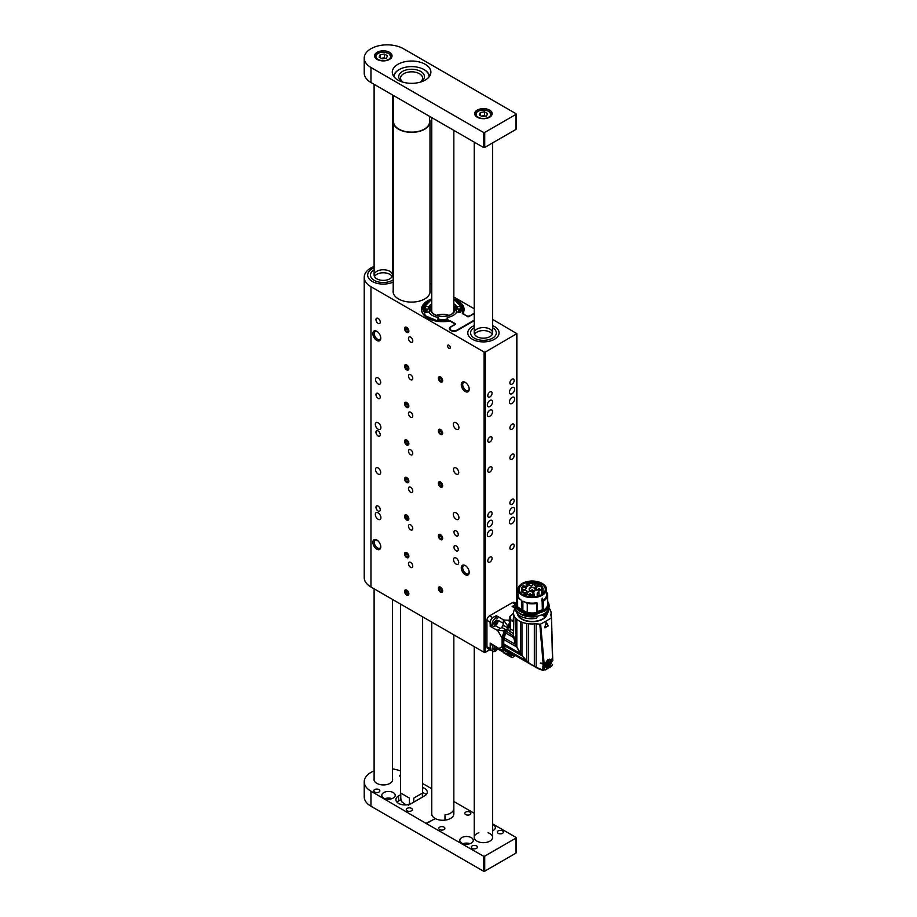 <?xml version="1.0" encoding="UTF-8"?>
<svg xmlns="http://www.w3.org/2000/svg" width="917" height="917" viewBox="0 0 917 917"><rect width="100%" height="100%" fill="white"/><g stroke="black" fill="none" stroke-linecap="round" stroke-linejoin="round"><path stroke-width="1.38" d="M448.952 315.391A11.038 6.373 0 0 0 436.641 315.391M465.607 565.766A4.596 2.659 -120 0 0 463.647 565.709A4.596 2.659 -120 0 0 462.936 569.4A4.596 2.659 -120 0 0 465.939 573.446A4.596 2.659 -120 0 0 468.243 573.675A4.596 2.659 -120 0 0 469.172 571.956M465.607 382.584A4.596 2.659 -120 0 0 463.647 382.538A4.596 2.659 -120 0 0 462.936 386.217A4.596 2.659 -120 0 0 465.939 390.275A4.596 2.659 -120 0 0 468.243 390.493A4.596 2.659 -120 0 0 469.172 388.774M465.228 391.513A5.605 3.244 -120 0 0 469.195 389.221A5.605 3.244 -120 0 0 465.228 382.355A5.605 3.244 -120 0 0 461.262 384.636A5.605 3.244 -120 0 0 465.228 391.513M465.228 574.684A5.605 3.244 -120 0 0 469.195 572.403A5.605 3.244 -120 0 0 465.228 565.525A5.605 3.244 -120 0 0 461.262 567.818A5.605 3.244 -120 0 0 465.228 574.684M376.807 549.168A5.605 3.244 -120 0 0 380.773 546.876A5.605 3.244 -120 0 0 376.807 539.998A5.605 3.244 -120 0 0 372.841 542.291A5.605 3.244 -120 0 0 376.807 549.168M376.807 340.459A5.605 3.244 -120 0 0 380.773 338.167A5.605 3.244 -120 0 0 376.807 331.301A5.605 3.244 -120 0 0 372.841 333.593A5.605 3.244 -120 0 0 376.807 340.459M456.127 550.819A3.038 1.754 -120 0 0 457.64 550.968A3.038 1.754 -120 0 0 457.64 547.46A3.038 1.754 -120 0 0 454.603 545.707A3.038 1.754 -120 0 0 454.144 548.137A3.038 1.754 -120 0 0 456.127 550.819M456.127 535.803A3.038 1.754 -120 0 0 457.64 535.952A3.038 1.754 -120 0 0 457.64 532.445A3.038 1.754 -120 0 0 454.603 530.691A3.038 1.754 -120 0 0 454.144 533.121A3.038 1.754 -120 0 0 456.127 535.803M448.975 348.3A1.88 1.089 -120 0 0 449.915 348.403A1.88 1.089 -120 0 0 449.915 346.225A1.88 1.089 -120 0 0 448.035 345.136A1.88 1.089 -120 0 0 447.737 346.649A1.88 1.089 -120 0 0 448.975 348.3M410.61 492.257A3.038 1.754 -120 0 0 412.134 492.406A3.038 1.754 -120 0 0 412.134 488.899A3.038 1.754 -120 0 0 409.097 487.156A3.038 1.754 -120 0 0 408.638 489.586A3.038 1.754 -120 0 0 410.61 492.257M410.61 529.797A3.038 1.754 -120 0 0 412.134 529.946A3.038 1.754 -120 0 0 412.134 526.438A3.038 1.754 -120 0 0 409.097 524.684A3.038 1.754 -120 0 0 408.638 527.115A3.038 1.754 -120 0 0 410.61 529.797M378.102 511.021A3.038 1.754 -120 0 0 379.627 511.182A3.038 1.754 -120 0 0 379.627 507.674A3.038 1.754 -120 0 0 376.589 505.92A3.038 1.754 -120 0 0 376.13 508.35A3.038 1.754 -120 0 0 378.102 511.021M410.61 567.325A3.038 1.754 -120 0 0 412.134 567.485A3.038 1.754 -120 0 0 412.134 563.978A3.038 1.754 -120 0 0 409.097 562.224A3.038 1.754 -120 0 0 408.638 564.654A3.038 1.754 -120 0 0 410.61 567.325M410.61 454.717A3.038 1.754 -120 0 0 412.134 454.866A3.038 1.754 -120 0 0 412.134 451.37A3.038 1.754 -120 0 0 409.097 449.617A3.038 1.754 -120 0 0 408.638 452.047A3.038 1.754 -120 0 0 410.61 454.717M378.102 435.953A3.038 1.754 -120 0 0 379.627 436.102A3.038 1.754 -120 0 0 379.627 432.595A3.038 1.754 -120 0 0 376.589 430.852A3.038 1.754 -120 0 0 376.13 433.282A3.038 1.754 -120 0 0 378.102 435.953M378.102 398.414A3.038 1.754 -120 0 0 379.627 398.563A3.038 1.754 -120 0 0 379.627 395.067A3.038 1.754 -120 0 0 376.589 393.313A3.038 1.754 -120 0 0 376.13 395.743A3.038 1.754 -120 0 0 378.102 398.414M410.61 417.189A3.038 1.754 -120 0 0 412.134 417.338A3.038 1.754 -120 0 0 412.134 413.831A3.038 1.754 -120 0 0 409.097 412.077A3.038 1.754 -120 0 0 408.638 414.507A3.038 1.754 -120 0 0 410.61 417.189M410.61 379.649A3.038 1.754 -120 0 0 412.134 379.798A3.038 1.754 -120 0 0 412.134 376.291A3.038 1.754 -120 0 0 409.097 374.537A3.038 1.754 -120 0 0 408.638 376.979A3.038 1.754 -120 0 0 410.61 379.649M410.61 342.11A3.038 1.754 -120 0 0 412.134 342.259A3.038 1.754 -120 0 0 412.134 338.763A3.038 1.754 -120 0 0 409.097 337.009A3.038 1.754 -120 0 0 408.638 339.439A3.038 1.754 -120 0 0 410.61 342.11M378.102 323.346A3.038 1.754 -120 0 0 379.627 323.495A3.038 1.754 -120 0 0 379.627 319.987A3.038 1.754 -120 0 0 376.589 318.233A3.038 1.754 -120 0 0 376.13 320.675A3.038 1.754 -120 0 0 378.102 323.346M406.712 482.502A3.038 1.754 -120 0 0 408.225 482.651A3.038 1.754 -120 0 0 408.225 479.144A3.038 1.754 -120 0 0 405.199 477.39A3.038 1.754 -120 0 0 404.729 479.82A3.038 1.754 -120 0 0 406.712 482.502M406.712 520.031A3.038 1.754 -120 0 0 408.225 520.18A3.038 1.754 -120 0 0 408.225 516.684A3.038 1.754 -120 0 0 405.199 514.93A3.038 1.754 -120 0 0 404.729 517.36A3.038 1.754 -120 0 0 406.712 520.031M406.712 557.57A3.038 1.754 -120 0 0 408.225 557.719A3.038 1.754 -120 0 0 408.225 554.212A3.038 1.754 -120 0 0 405.199 552.47A3.038 1.754 -120 0 0 404.729 554.9A3.038 1.754 -120 0 0 406.712 557.57M406.712 595.11A3.038 1.754 -120 0 0 408.225 595.259A3.038 1.754 -120 0 0 408.225 591.752A3.038 1.754 -120 0 0 405.199 589.998A3.038 1.754 -120 0 0 404.729 592.428A3.038 1.754 -120 0 0 406.712 595.11M406.712 444.963A3.038 1.754 -120 0 0 408.225 445.112A3.038 1.754 -120 0 0 408.225 441.604A3.038 1.754 -120 0 0 405.199 439.862A3.038 1.754 -120 0 0 404.729 442.292A3.038 1.754 -120 0 0 406.712 444.963M406.712 407.423A3.038 1.754 -120 0 0 408.225 407.572A3.038 1.754 -120 0 0 408.225 404.076A3.038 1.754 -120 0 0 405.199 402.322A3.038 1.754 -120 0 0 404.729 404.752A3.038 1.754 -120 0 0 406.712 407.423M406.712 369.883A3.038 1.754 -120 0 0 408.225 370.044A3.038 1.754 -120 0 0 408.225 366.536A3.038 1.754 -120 0 0 405.199 364.783A3.038 1.754 -120 0 0 404.729 367.213A3.038 1.754 -120 0 0 406.712 369.883M406.712 332.355A3.038 1.754 -120 0 0 408.225 332.504A3.038 1.754 -120 0 0 408.225 328.997A3.038 1.754 -120 0 0 405.199 327.243A3.038 1.754 -120 0 0 404.729 329.673A3.038 1.754 -120 0 0 406.712 332.355M440.527 487.007A3.038 1.754 -120 0 0 442.04 487.156A3.038 1.754 -120 0 0 442.04 483.649A3.038 1.754 -120 0 0 439.002 481.895A3.038 1.754 -120 0 0 438.544 484.325A3.038 1.754 -120 0 0 440.527 487.007M440.527 539.551A3.038 1.754 -120 0 0 442.04 539.7A3.038 1.754 -120 0 0 442.04 536.204A3.038 1.754 -120 0 0 439.002 534.451A3.038 1.754 -120 0 0 438.544 536.881A3.038 1.754 -120 0 0 440.527 539.551M440.527 592.107A3.038 1.754 -120 0 0 442.04 592.256A3.038 1.754 -120 0 0 442.04 588.748A3.038 1.754 -120 0 0 439.002 586.995A3.038 1.754 -120 0 0 438.544 589.425A3.038 1.754 -120 0 0 440.527 592.107M440.527 434.452A3.038 1.754 -120 0 0 442.04 434.601A3.038 1.754 -120 0 0 442.04 431.093A3.038 1.754 -120 0 0 439.002 429.351A3.038 1.754 -120 0 0 438.544 431.781A3.038 1.754 -120 0 0 440.527 434.452M378.102 519.286A3.955 2.281 -120 0 0 380.085 519.481A3.955 2.281 -120 0 0 380.085 514.918A3.955 2.281 -120 0 0 376.13 512.637A3.955 2.281 -120 0 0 375.523 515.801A3.955 2.281 -120 0 0 378.102 519.286M456.127 519.286A3.955 2.281 -120 0 0 458.099 519.481A3.955 2.281 -120 0 0 458.099 514.918A3.955 2.281 -120 0 0 454.144 512.626A3.955 2.281 -120 0 0 453.537 515.801A3.955 2.281 -120 0 0 456.127 519.286M378.102 429.202A3.955 2.281 -120 0 0 380.085 429.397A3.955 2.281 -120 0 0 380.085 424.823A3.955 2.281 -120 0 0 376.13 422.542A3.955 2.281 -120 0 0 375.523 425.717A3.955 2.281 -120 0 0 378.102 429.202M456.127 429.19A3.955 2.281 -120 0 0 458.099 429.397A3.955 2.281 -120 0 0 458.099 424.823A3.955 2.281 -120 0 0 454.144 422.542A3.955 2.281 -120 0 0 453.537 425.717A3.955 2.281 -120 0 0 456.127 429.19M456.127 558.098A3.679 2.121 60 0 1 458.523 561.342A3.679 2.121 60 0 1 457.961 564.287A3.679 2.121 60 0 1 454.282 562.155A3.679 2.121 60 0 1 454.282 557.914A3.679 2.121 60 0 1 456.127 558.098M378.102 468.014A3.679 2.121 60 0 1 380.509 471.246A3.679 2.121 60 0 1 379.947 474.192A3.679 2.121 60 0 1 376.268 472.072A3.679 2.121 60 0 1 376.268 467.83A3.679 2.121 60 0 1 378.102 468.014M456.127 468.014A3.679 2.121 60 0 1 458.523 471.246A3.679 2.121 60 0 1 457.961 474.192A3.679 2.121 60 0 1 454.282 472.072A3.679 2.121 60 0 1 454.282 467.83A3.679 2.121 60 0 1 456.127 468.014M378.102 377.919A3.679 2.121 60 0 1 380.509 381.163A3.679 2.121 60 0 1 379.947 384.108A3.679 2.121 60 0 1 376.268 381.988A3.679 2.121 60 0 1 376.268 377.735A3.679 2.121 60 0 1 378.102 377.919M374.113 266.411A22.982 13.274 0 0 0 364.221 277.324L364.221 577.618A22.982 13.274 0 0 0 370.961 586.995L484.084 652.308L484.084 352.025L485.38 352.025L516.856 333.628L492.624 319.414M364.221 277.324A22.982 13.274 0 0 0 370.961 286.712L484.084 352.025M440.527 381.896A3.038 1.754 -120 0 0 442.04 382.045A3.038 1.754 -120 0 0 442.04 378.549A3.038 1.754 -120 0 0 439.002 376.795A3.038 1.754 -120 0 0 438.544 379.225A3.038 1.754 -120 0 0 440.527 381.896M466.971 316.159L463.67 313.958A1.834 1.066 0 0 1 463.131 313.213A1.834 1.066 0 0 1 463.211 312.903A21.286 12.288 0 0 0 464.082 309.419A21.286 12.288 0 0 0 453.835 298.908M431.758 298.908A21.286 12.288 0 0 0 421.511 309.419A21.286 12.288 0 0 0 448.849 321.202A1.834 1.066 0 0 1 450.671 321.466L453.972 323.369A1.834 1.066 0 0 1 454.5 324.125L454.5 324.721M512.041 454.27A3.038 1.754 120 0 0 510.058 456.941A3.038 1.754 120 0 0 510.517 459.371A3.038 1.754 120 0 0 513.554 457.629A3.038 1.754 120 0 0 513.554 454.121A3.038 1.754 120 0 0 512.041 454.27M489.93 467.028A3.038 1.754 120 0 0 487.947 469.71A3.038 1.754 120 0 0 488.417 472.14A3.038 1.754 120 0 0 491.455 470.387A3.038 1.754 120 0 0 491.455 466.879A3.038 1.754 120 0 0 489.93 467.028M512.041 397.439A3.679 2.121 120 0 0 509.634 400.683A3.679 2.121 120 0 0 510.196 403.629A3.679 2.121 120 0 0 513.875 401.508A3.679 2.121 120 0 0 513.875 397.256A3.679 2.121 120 0 0 512.041 397.439M489.93 410.197A3.679 2.121 120 0 0 487.535 413.441A3.679 2.121 120 0 0 488.096 416.387A3.679 2.121 120 0 0 491.776 414.266A3.679 2.121 120 0 0 491.776 410.025A3.679 2.121 120 0 0 489.93 410.197M512.041 387.685A3.679 2.121 120 0 0 509.634 390.917A3.679 2.121 120 0 0 510.196 393.863A3.679 2.121 120 0 0 513.875 391.742A3.679 2.121 120 0 0 513.875 387.501A3.679 2.121 120 0 0 512.041 387.685M489.93 400.442A3.679 2.121 120 0 0 487.535 403.686A3.679 2.121 120 0 0 488.096 406.632A3.679 2.121 120 0 0 491.776 404.512A3.679 2.121 120 0 0 491.776 400.259A3.679 2.121 120 0 0 489.93 400.442M512.041 379.202A3.038 1.754 120 0 0 510.058 381.873A3.038 1.754 120 0 0 510.517 384.303A3.038 1.754 120 0 0 513.554 382.549A3.038 1.754 120 0 0 513.554 379.042A3.038 1.754 120 0 0 512.041 379.202M489.93 391.96A3.038 1.754 120 0 0 487.947 394.631A3.038 1.754 120 0 0 488.417 397.061A3.038 1.754 120 0 0 491.455 395.307A3.038 1.754 120 0 0 491.455 391.811A3.038 1.754 120 0 0 489.93 391.96M489.93 437.008A3.038 1.754 120 0 0 487.947 439.679A3.038 1.754 120 0 0 488.417 442.109A3.038 1.754 120 0 0 491.455 440.355A3.038 1.754 120 0 0 491.455 436.847A3.038 1.754 120 0 0 489.93 437.008M512.041 424.239A3.038 1.754 120 0 0 510.058 426.909A3.038 1.754 120 0 0 510.517 429.351A3.038 1.754 120 0 0 513.554 427.597A3.038 1.754 120 0 0 513.554 424.09A3.038 1.754 120 0 0 512.041 424.239M512.041 517.555A3.679 2.121 120 0 0 509.634 520.799A3.679 2.121 120 0 0 510.196 523.745A3.679 2.121 120 0 0 513.875 521.624A3.679 2.121 120 0 0 513.875 517.371A3.679 2.121 120 0 0 512.041 517.555M489.93 530.324A3.679 2.121 120 0 0 487.535 533.556A3.679 2.121 120 0 0 488.096 536.502A3.679 2.121 120 0 0 491.776 534.382A3.679 2.121 120 0 0 491.776 530.141A3.679 2.121 120 0 0 489.93 530.324M512.041 507.8A3.679 2.121 120 0 0 509.634 511.033A3.679 2.121 120 0 0 510.196 513.99A3.679 2.121 120 0 0 513.875 511.858A3.679 2.121 120 0 0 513.875 507.617A3.679 2.121 120 0 0 512.041 507.8M489.93 520.558A3.679 2.121 120 0 0 487.535 523.802A3.679 2.121 120 0 0 488.096 526.748A3.679 2.121 120 0 0 491.776 524.627A3.679 2.121 120 0 0 491.776 520.375A3.679 2.121 120 0 0 489.93 520.558M512.041 544.354A3.038 1.754 120 0 0 510.058 547.036A3.038 1.754 120 0 0 510.517 549.466A3.038 1.754 120 0 0 513.554 547.713A3.038 1.754 120 0 0 513.554 544.205A3.038 1.754 120 0 0 512.041 544.354M512.041 499.318A3.038 1.754 120 0 0 510.058 501.989A3.038 1.754 120 0 0 510.517 504.419A3.038 1.754 120 0 0 513.554 502.665A3.038 1.754 120 0 0 513.554 499.169A3.038 1.754 120 0 0 512.041 499.318M489.93 512.076A3.038 1.754 120 0 0 487.947 514.746A3.038 1.754 120 0 0 488.417 517.177A3.038 1.754 120 0 0 491.455 515.434A3.038 1.754 120 0 0 491.455 511.927A3.038 1.754 120 0 0 489.93 512.076M489.93 557.123A3.038 1.754 120 0 0 487.947 559.794A3.038 1.754 120 0 0 488.417 562.224A3.038 1.754 120 0 0 491.455 560.47A3.038 1.754 120 0 0 491.455 556.974A3.038 1.754 120 0 0 489.93 557.123M485.38 352.025L485.38 652.308L489.896 649.706M453.972 325.031L450.717 326.75L449.387 328.825A4.459 2.579 0 0 0 449.387 328.882M472.817 314.141L469.573 316.021M466.971 315.861A1.834 1.066 0 0 0 469.573 315.861M453.972 324.87A1.834 1.066 0 0 0 454.5 324.125M472.817 313.992A4.596 2.659 180 0 1 474.238 313.431M474.238 320.675L457.216 330.51A4.596 2.659 180 0 1 450.717 330.51A4.596 2.659 180 0 1 449.364 328.63A4.596 2.659 180 0 1 450.717 326.75M485.38 652.308L484.084 652.308M472.381 339.256A15.635 9.021 0 0 0 489.414 341.216A15.635 9.021 0 0 0 499.066 332.882A15.635 9.021 0 0 0 492.624 325.581A15.635 9.021 180 0 1 494.481 326.498A15.635 9.021 180 0 1 499.066 332.882A15.635 9.021 180 0 1 483.431 341.903A15.635 9.021 180 0 1 467.796 332.882A15.635 9.021 0 0 0 472.381 339.256M474.238 325.581A15.635 9.021 0 0 0 467.796 332.882A15.635 9.021 180 0 1 474.238 325.581M372.256 281.45A15.635 9.021 0 0 0 393.198 282.058A15.635 9.021 180 0 1 376.612 283.227A15.635 9.021 180 0 1 367.683 275.077A15.635 9.021 0 0 0 372.256 281.45M393.198 268.085A15.635 9.021 0 0 0 392.499 267.775A15.635 9.021 180 0 1 393.198 268.085M374.113 267.775A15.635 9.021 0 0 0 367.683 275.077A15.635 9.021 180 0 1 374.113 267.775M393.198 290.093A18.523 10.695 0 0 0 393.061 291.4A18.523 10.695 0 0 0 398.494 298.965A18.523 10.695 0 0 0 418.679 301.28A18.523 10.695 0 0 0 430.119 291.4A18.523 10.695 0 0 0 429.981 290.093M474.238 308.8L453.835 297.016M431.758 284.281L429.981 283.25M393.198 264.509A22.982 13.274 0 0 0 392.499 264.405M377.185 331.541A4.596 2.659 -120 0 0 375.225 331.484A4.596 2.659 -120 0 0 374.514 335.175A4.596 2.659 -120 0 0 377.517 339.221A4.596 2.659 -120 0 0 379.821 339.45A4.596 2.659 -120 0 0 380.75 337.731M377.185 540.239A4.596 2.659 -120 0 0 375.225 540.193A4.596 2.659 -120 0 0 374.514 543.873A4.596 2.659 -120 0 0 377.517 547.919A4.596 2.659 -120 0 0 379.821 548.148A4.596 2.659 -120 0 0 380.75 546.429M492.624 327.678A12.872 7.428 180 0 1 496.303 332.882A12.872 7.428 180 0 1 483.431 340.31A12.872 7.428 180 0 1 470.559 332.882A12.872 7.428 180 0 1 474.238 327.678A12.872 7.428 180 0 0 470.559 332.882A12.872 7.428 180 0 0 483.431 340.31A12.872 7.428 180 0 0 496.303 332.882A12.872 7.428 180 0 0 492.624 327.678M489.93 332.126A9.193 5.307 180 0 1 492.246 334.384A9.193 5.307 0 0 0 489.93 332.126A9.193 5.307 0 0 0 474.616 334.384A9.193 5.307 180 0 1 489.93 332.126M489.93 329.123A9.193 5.307 180 0 1 492.624 332.882A9.193 5.307 180 0 1 483.431 338.19A9.193 5.307 180 0 1 474.238 332.882A9.193 5.307 180 0 1 479.912 327.977A9.193 5.307 180 0 1 489.93 329.123M392.499 269.873A12.872 7.428 180 0 1 393.198 270.32A12.872 7.428 180 0 0 392.499 269.873M393.198 279.823A12.872 7.428 180 0 1 378.927 282.058A12.872 7.428 180 0 1 370.434 275.077A12.872 7.428 180 0 1 374.113 269.873A12.872 7.428 180 0 0 370.434 275.077A12.872 7.428 180 0 0 378.927 282.058A12.872 7.428 180 0 0 393.198 279.823M389.805 274.321A9.193 5.307 180 0 1 392.132 276.579A9.193 5.307 0 0 0 389.805 274.321A9.193 5.307 0 0 0 374.491 276.579A9.193 5.307 180 0 1 389.805 274.321M389.805 271.317A9.193 5.307 180 0 1 392.499 275.077A9.193 5.307 180 0 1 383.306 280.384A9.193 5.307 180 0 1 374.113 275.077A9.193 5.307 180 0 1 379.787 270.171A9.193 5.307 180 0 1 389.805 271.317M449.571 320.675L437.627 320.95L425.305 315.746L422.565 307.069L428.205 300.994L431.758 299.343M453.835 299.343L462.787 306.45L462.638 313.66M462.294 313.327L468.014 316.823M453.835 303.802A14.706 8.494 180 0 1 456.826 306.863L460.724 306.416L461.457 309.568L460.724 312.422L456.826 311.975A14.706 8.494 180 0 1 447.232 317.511L447.989 319.769L437.604 319.769L438.36 317.511A14.706 8.494 180 0 1 428.766 311.975L424.869 312.422L424.135 309.556L424.869 306.416L428.766 306.863A14.706 8.494 180 0 1 431.758 303.802M450.144 320.755L455.474 323.827L453.972 325.145M455.474 324.286L450.958 326.888C449.158 330.154 451.084 331.266 456.746 330.235L474.238 320.125M474.238 313.66L468.541 316.732L462.432 313.66M460.689 312.456L460.724 306.416M460.357 312.525L460.391 306.312M460.162 312.491L459.99 308.937L457.285 309.121L456.826 306.863M457.285 309.121L456.918 308.88A14.775 8.528 0 0 0 453.835 305.705M431.758 305.705A14.775 8.528 0 0 0 428.675 308.88L428.766 306.863M425.236 312.525L425.201 306.312M428.308 309.121L425.603 308.937L425.442 312.491M424.903 312.456L424.869 306.416M438.464 319.448L438.36 317.511M447.198 320.033L447.232 317.511M469.573 316.136L468.289 316.823M455.474 323.827L455.222 324.423M522.896 594.617A13.056 7.542 180 0 1 519.205 589.367A13.056 7.542 180 0 1 527.264 582.398A13.056 7.542 180 0 1 541.488 584.037A13.056 7.542 180 0 1 545.317 589.367A13.056 7.542 180 0 1 541.615 594.617M522.77 594.548L522.77 594.548A13.423 7.749 180 0 1 522.77 583.579A13.423 7.749 180 0 1 541.752 583.579A13.423 7.749 180 0 1 541.752 594.548A13.423 7.749 180 0 1 522.77 594.548M534.359 596.715L533.866 592.921A4.321 2.499 180 0 1 533.786 592.439A4.321 2.499 180 0 1 538.932 589.998L541.488 590.284L541.488 594.686M525.395 589.161A2.109 1.226 180 0 1 521.968 588.794A2.109 1.226 180 0 1 523.905 587.075A2.109 1.226 180 0 1 525.831 588.794A2.109 1.226 180 0 1 525.395 589.161M537.729 585.619A2.109 1.226 180 0 1 534.302 585.252A2.109 1.226 180 0 1 536.227 583.533A2.109 1.226 180 0 1 538.164 585.252A2.109 1.226 180 0 1 537.729 585.619M532.433 585.103A2.109 1.226 180 0 1 529.006 584.737A2.109 1.226 180 0 1 530.932 583.017A2.109 1.226 180 0 1 532.869 584.737A2.109 1.226 180 0 1 532.433 585.103M526.289 592.222A2.109 1.226 180 0 1 522.862 591.855A2.109 1.226 180 0 1 524.788 590.135A2.109 1.226 180 0 1 526.725 591.855A2.109 1.226 180 0 1 526.289 592.222M532.376 594.296A3.129 1.8 180 0 1 527.309 593.758A3.129 1.8 180 0 1 530.164 591.213A3.129 1.8 180 0 1 533.018 593.758A3.129 1.8 180 0 1 532.376 594.296M530.049 590.342A3.129 1.8 180 0 1 529.407 589.803A3.129 1.8 180 0 1 532.261 587.258A3.129 1.8 180 0 1 535.115 589.803A3.129 1.8 180 0 1 530.049 590.342M541.328 589.127A3.129 1.8 180 0 1 536.262 588.588A3.129 1.8 180 0 1 539.116 586.043A3.129 1.8 180 0 1 541.97 588.588A3.129 1.8 180 0 1 541.328 589.127M541.488 590.284A9.468 5.468 0 0 0 541.718 589.344L543.002 589.39A10.752 6.213 0 0 0 543.013 589.058A10.752 6.213 0 0 0 537.626 583.682A10.752 6.213 0 0 0 526.851 583.693L527.195 583.888A10.293 5.949 0 0 0 526.22 584.244A2.109 1.226 180 0 1 527.951 585.963A2.109 1.226 180 0 1 526.014 586.685A2.109 1.226 180 0 1 524.088 585.963A2.109 1.226 180 0 1 523.916 585.585A10.293 5.949 0 0 0 523.286 586.135L522.954 585.94A10.752 6.213 0 0 0 521.498 589.058A10.752 6.213 0 0 0 524.146 593.15L524.868 592.726A9.743 5.628 0 0 0 526.794 593.723L526.06 594.136A10.752 6.213 0 0 0 532.823 595.271L532.754 594.525A9.468 5.468 0 0 0 534.359 594.399M541.718 594.56L541.718 589.344M517.669 606.962L517.601 597.735A15.451 8.918 180 0 1 516.81 594.915L516.81 604.074A15.451 8.918 0 0 0 517.601 606.894L521.475 609.484A14.294 8.253 0 0 0 522.885 610.298L522.885 601.139A14.294 8.253 0 0 0 536.961 602.71L536.961 603.042M546.543 592.451L547.369 593.058A15.451 8.918 180 0 1 547.701 594.915A15.451 8.918 180 0 1 543.38 601.105L542.13 600.887A14.294 8.253 0 0 0 546.543 594.915L546.543 589.367A14.294 8.253 180 0 1 537.729 596.99A14.294 8.253 180 0 1 522.151 595.202A14.294 8.253 180 0 1 517.967 589.367A14.294 8.253 180 0 1 522.289 583.453M542.234 583.453A14.294 8.253 180 0 1 542.36 583.533A14.294 8.253 180 0 1 546.543 589.367L542.279 583.361L532.181 580.954L522.507 583.201L517.967 589.367L517.967 594.915A14.294 8.253 0 0 0 521.475 600.326L521.475 609.484M542.532 598.171L542.956 600.142A14.294 8.253 180 0 1 541.718 600.853L542.176 598.32L542.956 600.142M525.739 588.909A1.926 1.112 0 0 0 525.831 588.554A1.926 1.112 0 0 0 524.054 587.453A1.926 1.112 0 0 0 521.991 588.382A1.926 1.112 0 0 0 521.968 588.554A1.926 1.112 0 0 0 522.071 588.909M538.061 585.355A1.926 1.112 0 0 0 538.164 585.012A1.926 1.112 0 0 0 537.133 584.026A1.926 1.112 0 0 0 534.302 585.012A1.926 1.112 0 0 0 534.393 585.355M532.766 584.851A1.926 1.112 0 0 0 532.869 584.496A1.926 1.112 0 0 0 530.634 583.395A1.926 1.112 0 0 0 529.006 584.496A1.926 1.112 0 0 0 529.098 584.851M526.622 591.958A1.926 1.112 0 0 0 526.725 591.614A1.926 1.112 0 0 0 524.788 590.502A1.926 1.112 0 0 0 522.862 591.614A1.926 1.112 0 0 0 522.954 591.958M532.926 593.872A2.946 1.696 0 0 0 533.098 593.288A2.946 1.696 0 0 0 531.287 591.717A2.946 1.696 0 0 0 528.077 592.084A2.946 1.696 0 0 0 527.218 593.288A2.946 1.696 0 0 0 527.401 593.872M535.024 589.906A2.946 1.696 0 0 0 535.196 589.322A2.946 1.696 0 0 0 533.385 587.751A2.946 1.696 0 0 0 530.175 588.118A2.946 1.696 0 0 0 529.315 589.322A2.946 1.696 0 0 0 529.499 589.906M541.878 588.703A2.946 1.696 0 0 0 542.062 588.118A2.946 1.696 0 0 0 539.116 586.41A2.946 1.696 0 0 0 536.17 588.118A2.946 1.696 0 0 0 536.307 588.611A2.946 1.696 0 0 0 536.353 588.703M524.868 592.726L524.868 595.534M524.146 595.236L524.146 593.15M543.002 589.39L543.002 593.643M527.848 586.066A1.926 1.112 0 0 0 527.951 585.722A1.926 1.112 0 0 0 526.175 584.61L526.22 584.244M532.823 596.807L532.823 595.271M526.06 594.136L526.06 595.935M522.885 601.139L527.264 603.34L527.264 612.499L522.885 610.298M527.264 612.499L527.378 612.545A15.451 8.918 0 0 0 536.8 612.602L537.27 613.072C527.756 615.937 512.683 608.498 516.088 602.618L516.81 602.698M517.669 597.804L521.475 600.326M516.81 594.915A15.451 8.918 180 0 1 516.97 593.666L517.967 593.54M537.167 612.671A14.603 8.425 0 0 0 542.36 610.814L542.13 600.887M537.396 613.083L536.961 602.71M537.064 603.237L536.8 603.443A15.451 8.918 180 0 1 527.378 603.386L527.264 603.34M541.718 600.853L542.887 600.05A14.191 8.196 180 0 1 541.66 600.761L542.394 598.148L543.116 599.752M526.175 584.61L526.175 586.513M537.041 603.306L536.972 612.545M542.6 610.756L542.13 609.736A14.294 8.253 0 0 1 537.064 611.536M542.875 601.128L543.38 610.264A15.451 8.918 0 0 0 547.701 604.074L547.701 594.915M542.979 615.594L544.113 616.144L542.451 615.456L542.451 614.608M542.979 611.1L544.102 611.501L542.979 611.1M542.623 611.226L542.807 611.203A14.89 8.597 0 0 0 542.933 611.123L542.807 611.765M547.506 611.089A16.552 9.56 180 0 1 544.102 614.058L544.24 616.064C547.277 614.046 548.802 611.696 548.802 608.991M549.18 608.292A18.844 10.878 180 0 1 550.292 609.92A2.946 1.696 0 0 0 550.28 610.069A2.946 1.696 0 0 0 550.75 610.997A18.844 10.878 180 0 1 551.106 613.083A18.844 10.878 180 0 1 550.991 614.287A2.946 1.696 0 0 0 550.83 614.837A2.946 1.696 0 0 0 550.979 615.353A18.386 10.614 0 0 0 551.472 617.439L551.266 617.92A128.999 74.472 180 0 1 540.629 624.064L539.804 624.179A18.386 10.614 0 0 0 536.181 623.892A2.946 1.696 0 0 0 534.336 623.904A18.844 10.878 180 0 1 528.628 623.766A2.946 1.696 0 0 0 526.771 623.503A18.844 10.878 180 0 1 521.968 622.207A2.946 1.696 0 0 0 520.42 621.554A18.844 10.878 180 0 1 516.821 619.33L516.787 619.296A2.946 1.696 0 0 0 515.79 618.379A18.844 10.878 180 0 1 513.887 615.513A2.946 1.696 0 0 0 513.921 615.25A2.946 1.696 0 0 0 513.554 614.436A18.844 10.878 180 0 1 513.405 613.083A18.844 10.878 180 0 1 513.646 611.364A2.946 1.696 0 0 0 514.07 610.493A2.946 1.696 0 0 0 514.047 610.286A18.844 10.878 180 0 1 515.343 608.292M551.472 617.439L552.447 658.67L551.472 617.439M520.65 616.293L521.464 616.705C525.899 618.677 530.897 619.193 536.479 618.264L536.514 618.218C530.874 619.147 525.808 618.62 521.337 616.637L520.558 616.247A16.552 9.56 180 0 1 515.709 609.484C515.778 612.155 517.406 614.436 520.592 616.327L520.696 616.384C525.235 618.631 530.496 619.273 536.502 618.299L537.465 616.373M544.24 616.064L543.919 613.886M516.821 619.33L516.821 646.875L520.42 653.362L520.42 621.554M528.742 662.762L521.876 655.506L516.798 646.898L516.787 619.296M526.771 623.503L526.759 660.859L521.968 655.54L521.968 622.207M527.275 661.134L528.628 662.51L528.628 623.766M529.063 663.094L534.336 666.327L534.336 623.904M536.181 666.865L537.224 668.103L534.336 666.327L536.181 666.865L536.181 623.892M537.626 667.863L542.772 670.018L543.151 664.034A18.386 10.614 0 0 0 540.4 663.461L540.4 663.002A18.386 10.614 180 0 1 543.116 663.576L539.804 624.179M543.116 663.576L544.125 663.484L540.629 624.064M546.36 622.207L548.114 625.784L544.916 627.847A129.469 74.747 180 0 1 544.916 627.847L546.36 622.207L547.93 626.105M544.125 663.484A132.208 76.329 0 0 0 545.833 662.567C547.449 659.747 549.123 658.784 550.853 659.667A132.208 76.329 0 0 0 552.447 658.67L552.607 658.097M550.521 659.449L551.564 661.604L546.154 667.553L545.065 665.329L545.546 663.197A132.254 76.352 0 0 1 544.159 663.942L543.151 664.034M551.128 659.953L551.174 659.953A132.254 76.352 0 0 0 552.47 659.151L552.63 658.566A18.386 10.614 180 0 1 552.607 658.544M550.991 614.287L550.991 615.548M513.554 614.436L513.554 634.426L513.405 613.083M513.554 634.426L513.887 615.513M513.887 636.581L515.79 644.342L515.79 618.379M515.835 644.353L516.821 646.875M521.349 614.275L537.351 616.132M535.746 667.117L534.485 666.395A2.946 1.696 120 0 0 534.462 666.361M534.978 666.751L536.273 667.553M537.442 668.252L543.162 670.373L543.38 668.344A6.9 3.977 120 0 0 544.411 669.513A6.9 3.977 120 0 0 544.629 669.616M543.38 669.949L542.772 670.018M543.907 663.564L543.368 663.874A18.386 10.614 0 0 0 540.572 663.358M551.174 659.953L551.828 661.421L552.538 660.962L551.839 661.604C549.57 668.092 547.311 669.353 545.065 665.375L543.288 665.857L544.297 665.719L544.159 663.942M543.288 667.828L544.297 669.25L544.297 665.765L545.065 665.318L548.125 666.716L547.621 659.85M545.111 669.754L544.297 669.25M542.772 666.842L543.38 668.344M545.993 622.425L548.011 626.07L546.383 622.391M544.721 627.629L546.234 622.483M552.47 659.151L552.63 658.566L552.47 659.151M552.538 664.493L551.965 665.742L544.927 669.8M513.405 621.909L510.414 619.972L509.52 617.175L509.978 616.499L510.563 619.617L510.414 628.913L512.832 630.311M513.405 620.419A19.119 11.038 0 0 0 513.211 621.302L512.58 621.439M513.474 633.509L509.726 631.343L507.743 628.913A18.844 10.878 120 0 0 506.459 631.286L513.382 635.859A35.752 29.195 60 0 0 513.543 636.776L513.829 638.106A35.752 29.195 60 0 0 515.388 643.344M515.835 644.479A35.752 29.195 60 0 0 516.718 646.531M535.241 666.957L535.001 666.774A18.386 10.614 120 0 0 534.485 666.395L535.07 666.521M513.405 613.255L509.52 617.118L509.336 625.738L510.414 628.913L509.726 631.343M509.336 618.115L509.772 617.015M513.211 621.302L513.405 619.754M532.227 665.169L526.404 660.939L520.054 653.385L515.423 644.353L513.829 638.106M526.667 661.077L505.221 648.709L503.731 643.952L520.054 653.385M532.043 665.134A18.844 10.878 -60 0 1 531.986 665.1L507.56 650.99M513.956 637.785L505.691 633.017A2.946 1.696 120 0 0 506.173 632.168A2.946 1.696 120 0 0 506.459 631.286M544.881 627.813L548.045 626.07L544.962 627.687M509.336 625.05L507.743 628.913L509.474 627.205M510.563 619.617L513.107 621.233L513.428 617.749M509.749 618.551L509.416 621.073M509.336 619.181L509.13 621.233M505.691 633.017L504.167 637.854L515.423 644.353M516.431 646.806L503.857 639.55L504.167 637.854M503.857 639.55L503.731 643.952M521.601 655.575L503.937 645.373M528.261 662.544L505.221 648.709M505.92 649.637L508.545 651.46M534.989 666.682L510.758 652.847M534.473 666.315L533.132 665.742M508.282 627.893L507.984 628.477A18.111 10.454 120 0 0 504.992 634.885M504.167 637.991A18.111 10.454 120 0 0 503.96 639.275M549.111 664.401L547.311 665.719L546.073 664.607L546.647 662.166L548.446 660.836L549.673 661.959L549.111 664.401L546.945 665.627L546.83 664.676M546.715 664.435L547.942 663.988L546.704 663.094L548.733 664.894M548.584 661.638L547.036 662.063L548.607 661.914L547.873 662.991L548.847 664.412L547.873 662.991L546.761 663.014M509.336 624.924L507.537 627.721A2.762 1.593 -60 0 1 506.23 629.968L505.955 630.231C501.622 639.711 501.668 646.645 506.069 651.024L506.436 651.013A2.579 1.49 -60 0 1 506.952 651.139A2.579 1.49 -60 0 1 507.491 652.308L507.491 653.156L507.903 652.675A20.323 11.726 120 0 0 510.929 652.961M505.955 630.231L504.499 630.93A20.541 11.864 120 0 0 502.115 638.026L502.115 646.588L499.352 648.365L500.418 649.477L506.069 651.024M504.499 630.93L497.209 630.311L501.943 627.492A2.762 1.593 120 0 0 503.238 625.245L503.33 619.732L507.502 625.726L507.617 627.343M515.331 655.506L512.683 657.42A1.834 1.066 -60 0 1 511.766 657.512A1.834 1.066 -60 0 1 511.388 656.664L503.33 652.01L503.33 650.474M514.838 655.219A20.323 11.726 -60 0 1 511.801 654.933L507.903 652.675M507.491 653.156L511.388 655.414L511.801 654.933M511.388 655.414L511.388 656.664M490.194 646.978L490.194 643.081L500.418 649.477M502.115 638.026L497.713 630.598M497.209 630.311L490.194 626.265L490.194 623.858M515.618 603.214L514.265 602.435A3.679 2.121 120 0 0 512.431 602.618L489.54 615.823A3.679 2.121 120 0 0 486.938 620.328L486.938 646.76A3.679 2.121 120 0 0 487.706 648.445L490.95 650.313A3.679 2.121 -60 0 1 490.263 649.293M494.756 625.291L500.338 628.512A4.23 2.442 120 0 0 503.33 623.331L498.55 620.58A7.359 4.241 180 0 1 498.183 621.348C496.762 625.348 495.329 626.173 493.908 623.812C495.329 619.812 496.75 618.998 498.183 621.348M508.981 620.27L503.823 620.018M494.229 616.877L496.303 615.674L503.33 619.732M515.308 608.326L512.167 606.515L514.254 605.312M490.939 644.009A1.834 1.066 -60 0 1 490.572 643.917A1.834 1.066 -60 0 1 490.194 643.081M503.33 652.159L497.61 648.858M490.263 621.462A3.679 2.121 -60 0 1 492.188 618.138M496.303 617.428L496.303 615.674M490.194 626.265L491.707 625.383M458.729 312.273A15.967 9.216 0 0 0 458.076 309.006M427.517 309.006A15.967 9.216 0 0 0 426.875 312.273M456.15 312.984A13.549 7.817 0 0 0 455.508 308.983L454.247 306.989A12.196 7.049 0 0 0 453.835 306.416M431.758 306.416A12.196 7.049 0 0 0 431.345 306.989L430.084 308.983A13.549 7.817 0 0 0 429.443 312.984M447.244 320.136L447.404 319.529M445.788 320.056L446.155 319.242A13.549 7.817 0 0 0 447.152 319.07M445.261 320.102L444.436 319.437A13.549 7.817 0 0 0 444.63 319.414A13.549 7.817 0 0 0 445.949 319.276A13.549 7.817 0 0 0 446.155 319.242L446.155 319.242M444.115 320.171L443.736 319.471A13.549 7.817 0 0 0 444.436 319.437M442.246 320.193L442.556 319.483A13.549 7.817 0 0 0 442.624 319.483A13.549 7.817 0 0 0 443.679 319.471A13.549 7.817 0 0 0 443.736 319.471L444.034 320.171M441.73 319.987L440.997 320.503L440.962 319.414A13.549 7.817 0 0 0 441.467 319.448L441.73 319.987L441.467 319.448A13.549 7.817 0 0 0 442.556 319.483L443.14 320.193M440.997 320.503L440.481 319.907L441.73 320.148M439.598 320.033L439.873 319.299A13.549 7.817 0 0 0 440.962 319.414M439.415 320.01L439.702 319.276A13.549 7.817 0 0 0 439.873 319.299M438.441 319.07A13.549 7.817 0 0 0 439.702 319.276L439.828 319.437M443.22 320.193L443.679 319.471M445.02 319.724L446.086 319.403M454.282 310.141A12.322 7.118 0 0 0 453.835 309.556M431.758 309.556A12.322 7.118 0 0 0 431.311 310.141M451.118 314.451A11.497 6.637 0 0 0 453.881 308.112A11.497 6.637 0 0 0 453.835 308.009M431.758 308.009A11.497 6.637 0 0 0 431.712 308.112A11.497 6.637 0 0 0 434.475 314.451M431.758 306.633A12.047 6.958 0 0 0 434.28 314.336A12.047 6.958 0 0 0 451.313 314.336A12.047 6.958 0 0 0 453.835 306.633M431.345 306.989A12.196 7.049 0 0 0 434.165 314.393A12.196 7.049 0 0 0 446.98 316.033A12.196 7.049 0 0 0 454.247 306.989M459.681 312.422A16.884 9.743 0 0 0 458.557 308.926M427.035 308.926A16.884 9.743 0 0 0 425.912 312.422M439.472 320.022L439.702 319.425M442.315 320.193L442.567 319.609M442.602 319.609L443.026 320.193M443.312 320.193L443.69 319.471M440.997 320.652L440.481 320.056M440.653 320.067L441.558 320.125L440.653 319.918L441.02 320.4L441.203 319.494M495.891 621.05A1.696 0.974 -60 0 1 495.879 621.325L495.524 622.322A1.696 0.974 -60 0 1 494.699 623.182M495.524 622.322L494.687 623.193M497.186 621.336L497.404 621.462A2.212 1.272 120 0 0 497.037 620.626M497.404 621.462L496.177 620.74M494.538 622.964L495.146 621.634M495.547 621.164L496.361 620.637M494.848 624.431A2.212 1.272 120 0 0 495.845 624.271A2.212 1.272 120 0 0 497.404 621.566L495.318 623.961L494.481 623.377M497.404 621.566L496.257 620.901M496.04 620.786A2.212 1.272 -60 0 1 497.152 620.671A2.212 1.272 -60 0 1 497.484 622.437A2.212 1.272 -60 0 1 496.04 624.385A2.212 1.272 -60 0 1 494.939 624.5A2.212 1.272 -60 0 1 494.607 622.723A2.212 1.272 -60 0 1 496.04 620.786M492.108 624.064A4.596 2.659 -60 0 1 495.363 618.436A4.596 2.659 -60 0 1 497.656 618.207L495.616 617.026A4.596 2.659 120 0 0 493.312 617.256A4.596 2.659 -60 0 0 490.308 621.302A4.596 2.659 -60 0 0 491.019 624.993L493.059 626.173A4.596 2.659 -60 0 1 492.108 624.064A7.359 4.241 180 0 0 493.908 623.812M495.363 625.944A4.596 2.659 -60 0 1 493.059 626.173M512.924 606.951A4.596 2.659 -60 0 1 515.136 604.658M495.146 646.852L494.538 648.193M494.481 648.606L495.318 649.19L496.819 647.528M495.879 646.542L494.687 648.411M495.524 647.54A1.696 0.974 -60 0 1 494.699 648.411M494.848 649.649A2.212 1.272 120 0 0 497.209 647.757M495.306 646.645A2.212 1.272 120 0 0 494.939 649.717A2.212 1.272 120 0 0 497.415 647.872M494.882 646.405A3.015 1.742 120 0 0 494.538 650.428A3.015 1.742 120 0 0 497.839 648.113M497.954 648.181A4.596 2.659 -60 0 1 496.315 650.451A4.596 2.659 -60 0 1 495.363 651.162A4.596 2.659 -60 0 1 493.059 651.391A4.596 2.659 -60 0 1 493.403 645.557M493.059 651.391L491.019 650.21A4.596 2.659 -60 0 1 491.352 644.364M440.527 587.212A2.957 1.708 -120 0 0 438.429 588.416A2.957 1.708 -120 0 0 440.527 592.05A2.957 1.708 -120 0 0 442.613 590.835A2.957 1.708 -120 0 0 440.527 587.212M439.22 588.015L439.22 589.746L440.527 591.362L441.822 591.247L441.822 589.505L440.527 587.889L439.22 588.015M441.822 590.605L440.527 591.362M441.123 588.645L439.22 589.746M406.712 590.216A2.957 1.708 -120 0 0 404.615 591.419A2.957 1.708 -120 0 0 406.712 595.053A2.957 1.708 -120 0 0 408.81 593.838A2.957 1.708 -120 0 0 406.712 590.216M405.417 591.018L405.417 592.749L406.712 594.365L408.019 594.25L408.019 592.508L406.712 590.892L405.417 591.018M408.019 593.608L406.712 594.365M407.32 591.648L405.417 592.749M440.527 534.657A2.957 1.708 -120 0 0 438.429 535.872A2.957 1.708 -120 0 0 440.527 539.494A2.957 1.708 -120 0 0 442.613 538.279A2.957 1.708 -120 0 0 440.527 534.657M439.22 535.459L439.22 537.19L440.527 538.806L441.822 538.692L441.822 536.961L440.527 535.345L439.22 535.459M441.822 538.061L440.527 538.806M441.123 536.09L439.22 537.19M406.712 552.676A2.957 1.708 -120 0 0 404.615 553.879A2.957 1.708 -120 0 0 406.712 557.513A2.957 1.708 -120 0 0 408.81 556.298A2.957 1.708 -120 0 0 406.712 552.676M405.417 553.478L405.417 555.209L406.712 556.825L408.019 556.711L408.019 554.98L406.712 553.364L405.417 553.478M408.019 556.08L406.712 556.825M407.32 554.109L405.417 555.209M406.712 515.136A2.957 1.708 -120 0 0 404.615 516.351A2.957 1.708 -120 0 0 406.712 519.973A2.957 1.708 -120 0 0 408.81 518.77A2.957 1.708 -120 0 0 406.712 515.136M405.417 515.939L405.417 517.669L406.712 519.286L408.019 519.171L408.019 517.44L406.712 515.824L405.417 515.939M408.019 518.541L406.712 519.286M407.32 516.569L405.417 517.669M406.712 477.608A2.957 1.708 -120 0 0 404.615 478.812A2.957 1.708 -120 0 0 406.712 482.434A2.957 1.708 -120 0 0 408.81 481.23A2.957 1.708 -120 0 0 406.712 477.608M405.417 478.399L405.417 480.141L406.712 481.757L408.019 481.643L408.019 479.9L406.712 478.284L405.417 478.399M408.019 481.001L406.712 481.757M407.32 479.041L405.417 480.141M440.527 429.557A2.957 1.708 -120 0 0 438.429 430.761A2.957 1.708 -120 0 0 440.527 434.394A2.957 1.708 -120 0 0 442.613 433.179A2.957 1.708 -120 0 0 440.527 429.557M439.22 430.36L439.22 432.09L440.527 433.707L441.822 433.592L441.822 431.861L440.527 430.245L439.22 430.36M441.822 432.962L440.527 433.707M441.123 430.99L439.22 432.09M440.527 377.002A2.957 1.708 -120 0 0 438.429 378.217A2.957 1.708 -120 0 0 440.527 381.839A2.957 1.708 -120 0 0 442.613 380.635A2.957 1.708 -120 0 0 440.527 377.002M439.22 377.804L439.22 379.535L440.527 381.151L441.822 381.036L441.822 379.306L440.527 377.689L439.22 377.804M441.822 380.406L440.527 381.151M441.123 378.434L439.22 379.535M440.527 482.113A2.957 1.708 -120 0 0 438.429 483.316A2.957 1.708 -120 0 0 440.527 486.938A2.957 1.708 -120 0 0 442.613 485.735A2.957 1.708 -120 0 0 440.527 482.113M439.22 482.904L439.22 484.646L440.527 486.262L441.822 486.148L441.822 484.405L440.527 482.789L439.22 482.904M441.822 485.506L440.527 486.262M441.123 483.546L439.22 484.646M406.712 440.068A2.957 1.708 -120 0 0 404.615 441.272A2.957 1.708 -120 0 0 406.712 444.905A2.957 1.708 -120 0 0 408.81 443.69A2.957 1.708 -120 0 0 406.712 440.068M405.417 440.871L405.417 442.602L406.712 444.218L408.019 444.103L408.019 442.372L406.712 440.745L405.417 440.871M408.019 443.473L406.712 444.218M407.32 441.501L405.417 442.602M406.712 402.529A2.957 1.708 -120 0 0 404.615 403.744A2.957 1.708 -120 0 0 406.712 407.366A2.957 1.708 -120 0 0 408.81 406.151A2.957 1.708 -120 0 0 406.712 402.529M405.417 403.331L405.417 405.062L406.712 406.678L408.019 406.563L408.019 404.833L406.712 403.216L405.417 403.331M408.019 405.933L406.712 406.678M407.32 403.961L405.417 405.062M406.712 364.989A2.957 1.708 -120 0 0 404.615 366.204A2.957 1.708 -120 0 0 406.712 369.826A2.957 1.708 -120 0 0 408.81 368.623A2.957 1.708 -120 0 0 406.712 364.989M405.417 365.791L405.417 367.522L406.712 369.15L408.019 369.024L408.019 367.293L406.712 365.677L405.417 365.791M408.019 368.393L406.712 369.15M407.32 366.433L405.417 367.522M406.712 327.461A2.957 1.708 -120 0 0 404.615 328.664A2.957 1.708 -120 0 0 406.712 332.286A2.957 1.708 -120 0 0 408.81 331.083A2.957 1.708 -120 0 0 406.712 327.461M405.417 328.252L405.417 329.994L406.712 331.61L408.019 331.495L408.019 329.753L406.712 328.137L405.417 328.252M408.019 330.854L406.712 331.61M407.32 328.894L405.417 329.994M429.615 119.623A18.386 10.614 180 0 1 429.981 121.732A18.386 10.614 180 0 1 419.321 131.372A18.386 10.614 180 0 1 399.697 129.836A18.386 10.614 180 0 1 393.198 121.732A18.386 10.614 180 0 1 393.565 119.623M429.053 76.936A17.469 10.087 0 0 0 423.941 69.554A17.469 10.087 0 0 0 422.886 69.004A17.469 10.087 0 0 0 399.239 69.554A17.469 10.087 0 0 0 394.127 76.936M399.044 69.669A18.019 10.408 0 0 0 398.849 69.784A18.019 10.408 0 0 0 393.634 76.283M429.546 76.283A18.019 10.408 0 0 0 424.33 69.784A18.019 10.408 0 0 0 424.135 69.669M402.769 82.106A12.872 7.428 180 0 1 402.483 81.945A12.872 7.428 180 0 1 402.483 71.434A12.872 7.428 180 0 1 420.697 71.434A12.872 7.428 180 0 1 420.697 81.945A12.872 7.428 180 0 1 420.41 82.106M420.227 82.152A11.038 6.373 0 0 0 422.622 78.197A11.038 6.373 0 0 0 411.595 71.824A11.038 6.373 0 0 0 400.557 78.197A11.038 6.373 0 0 0 402.953 82.152M393.565 95.563L393.565 121.732A18.019 10.408 0 0 0 399.938 129.675A18.019 10.408 0 0 0 419.161 131.177A18.019 10.408 0 0 0 429.615 121.732L429.615 116.379M515.939 852.386L515.939 837.37L492.624 823.913M374.113 770.91A22.982 13.274 0 0 0 364.221 781.811A22.982 13.274 0 0 0 370.961 791.199L426.543 823.684L483.431 856.134L484.726 856.134L484.726 871.15L515.939 853.131M484.726 871.15L483.431 871.15L483.431 856.134M364.221 781.811L364.221 796.827A22.982 13.274 0 0 0 370.961 806.215L483.431 871.15M484.726 856.134L515.939 838.115M474.238 813.287L453.835 801.504M431.758 788.769L422.622 783.496M400.557 771.014A22.982 13.274 0 0 0 392.499 768.904M471.269 837.634A6.717 3.874 0 0 0 463.956 836.785A6.717 3.874 0 0 0 459.818 840.373A6.717 3.874 0 0 0 466.524 844.248A6.717 3.874 0 0 0 473.241 840.373A6.717 3.874 0 0 0 471.269 837.634M492.624 830.722A6.717 3.874 0 0 0 495.34 827.604A6.717 3.874 0 0 0 493.38 824.864A6.717 3.874 0 0 0 492.624 824.498M393.255 792.586A6.717 3.874 0 0 0 385.942 791.749A6.717 3.874 0 0 0 381.793 795.326A6.717 3.874 0 0 0 388.51 799.2A6.717 3.874 0 0 0 395.227 795.326A6.717 3.874 0 0 0 393.255 792.586M476.473 845.887A3.038 1.754 0 0 0 473.172 845.508A3.038 1.754 0 0 0 471.292 847.125A3.038 1.754 0 0 0 474.33 848.878A3.038 1.754 0 0 0 477.367 847.125A3.038 1.754 0 0 0 476.473 845.887M502.482 830.871A3.038 1.754 0 0 0 499.169 830.493A3.038 1.754 0 0 0 497.301 832.109A3.038 1.754 0 0 0 500.338 833.862A3.038 1.754 0 0 0 503.364 832.109A3.038 1.754 0 0 0 502.482 830.871M443.966 827.123A3.038 1.754 0 0 0 440.664 826.744A3.038 1.754 0 0 0 438.785 828.36A3.038 1.754 0 0 0 441.822 830.114A3.038 1.754 0 0 0 444.86 828.36A3.038 1.754 0 0 0 443.966 827.123M469.974 812.107A3.038 1.754 0 0 0 466.661 811.728A3.038 1.754 0 0 0 464.793 813.345A3.038 1.754 0 0 0 467.83 815.098A3.038 1.754 0 0 0 470.857 813.345A3.038 1.754 0 0 0 469.974 812.107M411.458 808.347A3.038 1.754 0 0 0 408.157 807.969A3.038 1.754 0 0 0 406.277 809.596A3.038 1.754 0 0 0 409.314 811.339A3.038 1.754 0 0 0 412.352 809.596A3.038 1.754 0 0 0 411.458 808.347M378.95 789.583A3.038 1.754 0 0 0 375.649 789.205A3.038 1.754 0 0 0 373.769 790.821A3.038 1.754 0 0 0 376.807 792.575A3.038 1.754 0 0 0 379.844 790.821A3.038 1.754 0 0 0 378.95 789.583M400.557 774.636A3.038 1.754 0 0 0 399.778 775.805A3.038 1.754 0 0 0 400.557 776.974M400.557 794.752L398.586 795.887A9.193 5.307 0 0 0 395.892 799.647A9.193 5.307 0 0 0 401.566 804.553A9.193 5.307 0 0 0 411.595 803.395L424.594 795.887A9.193 5.307 0 0 0 427.288 792.139A9.193 5.307 0 0 0 422.622 787.52M426.348 823.179L434.99 818.801M426.737 823.409L435.197 818.526A11.038 6.373 0 0 0 447.152 819.764A11.038 6.373 0 0 0 453.835 813.906L453.835 634.851M431.758 622.104L431.758 813.906A11.038 6.373 0 0 0 434.807 818.296M374.113 778.602A9.193 5.307 0 0 0 373.987 779.484A9.193 5.307 0 0 0 376.681 783.244L376.933 783.393A9.193 5.307 0 0 0 386.963 784.539A9.193 5.307 0 0 0 392.636 779.633A9.193 5.307 0 0 0 392.499 778.751M478.857 832.762A9.193 5.307 0 0 0 474.238 837.37A9.193 5.307 0 0 0 483.431 842.677A9.193 5.307 0 0 0 492.624 837.37A9.193 5.307 0 0 0 489.93 833.61A9.193 5.307 0 0 0 488.004 832.762M401.016 799.59L398.586 800.999A9.193 5.307 0 0 0 397.027 802.192M426.153 794.684A9.193 5.307 0 0 0 422.622 792.62M392.017 798.627A6.717 3.874 0 0 0 385.002 798.627M470.031 843.674A6.717 3.874 0 0 0 463.016 843.674M453.606 815.167L453.606 809.917A11.038 6.373 0 0 1 444.986 814.892L444.986 820.153M405.807 804.931L401.692 801.722L400.775 798.352A11.038 6.373 180 0 1 400.637 797.882A11.038 6.373 180 0 1 400.557 797.091L400.557 604.085M411.481 803.464A11.038 6.373 180 0 1 409.406 803.338L408.661 805.424M400.775 798.352L400.775 793.102L409.406 798.077L409.406 803.338M413.773 802.134L413.773 798.077L422.405 793.102L422.405 797.16M400.775 793.102L409.406 798.077M413.773 798.077L422.405 793.102M403.469 48.727L515.939 113.662L515.939 114.419L484.726 132.426L484.726 147.442L483.431 147.442L370.961 82.507A22.982 13.274 180 0 1 364.221 73.131L364.221 58.115A22.982 13.274 180 0 1 378.412 45.85A22.982 13.274 180 0 1 403.469 48.727M515.939 128.678L515.939 129.435L484.726 147.442M483.431 147.442L483.431 132.426L370.961 67.491A22.982 13.274 180 0 1 364.221 58.115M425.247 64.305A19.303 11.153 0 0 0 404.202 61.886A19.303 11.153 0 0 0 392.281 72.191A19.303 11.153 0 0 0 411.595 83.332A19.303 11.153 0 0 0 430.898 72.191A19.303 11.153 0 0 0 425.247 64.305M489.609 110.097A8.734 5.044 0 0 0 480.084 109.008A8.734 5.044 0 0 0 474.697 113.662A8.734 5.044 0 0 0 483.431 118.706A8.734 5.044 0 0 0 492.165 113.662A8.734 5.044 0 0 0 489.609 110.097M389.484 52.292A8.734 5.044 0 0 0 379.97 51.203A8.734 5.044 0 0 0 374.572 55.857A8.734 5.044 0 0 0 383.306 60.9A8.734 5.044 0 0 0 392.04 55.857A8.734 5.044 0 0 0 389.484 52.292M483.431 132.426L484.726 132.426M380.246 54.688L384.429 54.046L387.501 55.811L386.378 58.229L382.183 58.883L379.122 57.106L380.246 54.688L380.246 57.76M381.185 58.298L384.429 57.794L384.429 54.046M385.438 58.379L384.429 57.794M385.335 58.39A3.76 2.166 0 0 0 382.332 58.115A3.76 2.166 0 0 0 381.312 58.379M480.37 112.493L484.554 111.851L487.615 113.616L486.503 116.035L482.308 116.688L479.247 114.912L480.37 112.493L480.37 115.565M481.31 116.104L484.554 115.599L484.554 111.851M485.563 116.184L484.554 115.599M485.46 116.195A3.76 2.166 0 0 0 482.457 115.92A3.76 2.166 0 0 0 481.436 116.184M370.961 286.712L370.961 586.995M516.592 601.621L516.592 334.006M425.007 316.159A21.011 12.127 180 0 1 421.786 309.579A21.011 12.127 180 0 1 428.308 300.925M457.285 300.925A21.011 12.127 180 0 1 463.807 309.579A21.011 12.127 180 0 1 462.661 313.671M455.21 324.309L454.431 323.827M450.958 326.888L455.268 324.354M542.096 583.384A13.915 8.035 180 0 1 535.86 596.829A13.915 8.035 180 0 1 518.816 586.983A13.915 8.035 180 0 1 542.096 583.384M538.932 593.07L538.932 589.998M542.371 600.876L542.371 609.725M537.064 612.12A14.397 8.31 0 0 0 542.211 610.286L542.451 610.229M527.378 612.545L527.378 603.386M517.601 597.735L517.601 606.894M516.111 602.629L515.904 602.756A16.552 9.56 0 0 0 515.709 604.223A16.552 9.56 0 0 0 537.328 613.324L537.064 612.487M536.8 603.443L536.8 612.602M542.875 610.435L543.976 610.676C547.403 608.556 548.928 606.045 548.549 603.157L548.675 603.203M543.38 610.264L543.38 601.105M520.615 611.628L537.305 614L537.465 613.221M539.024 595.752L539.024 593.597L537.19 593.597L538.05 592.302M515.721 604.532A16.552 9.56 0 0 0 515.709 604.83A16.552 9.56 0 0 0 537.328 613.92L537.408 613.897M517.669 614.046A14.706 8.494 0 0 0 532.41 621.428A14.706 8.494 0 0 0 546.876 613.863M542.451 611.96L542.451 611.364A14.706 8.494 180 0 1 537.454 613.186M548.549 603.157L548.721 603.271A16.552 9.56 180 0 1 548.813 604.223A16.552 9.56 180 0 1 544.102 610.905L543.242 610.321M516.81 602.664L515.904 602.721L515.709 604.83C517.647 612.12 524.845 615.181 537.305 614L537.328 613.92M517.406 613.737A14.89 8.597 0 0 0 532.41 621.68A14.89 8.597 0 0 0 547.128 613.565M542.692 614.493L542.451 615.456M544.102 611.501A16.552 9.56 0 0 0 548.813 604.83L548.733 603.294L547.701 602.503M542.898 611.112L544.068 611.582C547.162 609.713 548.733 607.455 548.813 604.83A16.552 9.56 0 0 0 548.802 604.532M537.236 616.155L537.328 616.476A16.552 9.56 180 0 1 517.005 611.1M544.606 669.628L543.632 670.167M549.707 659.277A4.413 2.762 -64.5 0 1 550.75 661.856M548.572 666.407A4.413 2.762 -64.5 0 1 545.718 667.14A4.413 2.762 -64.5 0 1 545.546 667.049L545.718 667.14C550.131 667.507 551.369 661.891 550.842 661.455L549.512 659.174M513.405 613.37L509.898 616.488M513.405 613.416A29.424 16.987 120 0 0 509.978 616.499M549.719 662.498L548.836 663.255L547.002 662.097A0.825 0.63 96.3 0 1 547.117 661.81M549.673 661.959L548.813 661.994M548.847 660.882L548.779 661.994M547.013 661.661L547.736 661.799M546.039 664.068L546.658 662.028M546.727 663.197L546.647 662.154M546.899 665.673L546.051 664.114L546.83 664.538L545.924 664.298M547.93 661.604L548.698 661.971L547.93 661.604M547.965 661.558L548.71 661.982M546.624 663.346A0.825 0.63 96.3 0 0 547.002 664.149L546.268 663.816M546.738 661.914A1.009 0.63 115.5 0 0 547.002 662.051A1.009 0.63 115.5 0 0 546.738 662.67M502.115 646.588A20.541 11.864 120 0 0 504.396 650.829M501.943 627.492L506.23 629.968M503.238 625.245L507.537 627.721M509.336 623.331A20.541 11.864 120 0 0 507.502 625.726M505.21 651.001L507.491 652.308M486.938 646.76L490.091 648.571M490.114 622.162L486.938 620.328M515.239 604.234L512.431 602.618M489.54 615.823L492.716 617.657M370.961 791.199L370.961 806.215M398.586 800.999L398.586 795.887M401.52 801.298A10.488 6.052 180 0 1 401.176 800.358L400.637 797.882M515.939 129.435L515.939 114.419M370.961 82.507L370.961 67.491M388.51 53.461A7.359 4.241 0 0 0 376.199 55.364A7.359 4.241 0 0 0 385.209 60.556A7.359 4.241 0 0 0 388.51 53.461M388.67 53.553A7.817 4.516 180 0 1 388.831 53.644A7.817 4.516 180 0 1 391.123 56.831A7.817 4.516 180 0 1 390.218 58.94M376.406 58.94A7.817 4.516 180 0 1 375.489 56.831A7.817 4.516 180 0 1 377.953 53.553M488.635 111.266A7.359 4.241 0 0 0 476.324 113.169A7.359 4.241 0 0 0 485.334 118.362A7.359 4.241 0 0 0 488.635 111.266M488.795 111.358A7.817 4.516 180 0 1 488.956 111.45A7.817 4.516 180 0 1 491.248 114.636A7.817 4.516 180 0 1 490.343 116.746M476.519 116.746A7.817 4.516 180 0 1 475.614 114.636A7.817 4.516 180 0 1 478.078 111.358M463.131 313.213L463.131 313.935M516.856 333.628L516.856 594.216M431.758 299.251L421.786 309.579L421.763 311.276M453.835 299.251L463.807 309.579L463.842 311.276M474.238 313.58L468.358 316.72L462.638 313.729M456.953 308.983L453.835 305.82M431.758 305.82L428.64 308.983M516.81 601.346L514.976 606.103C515.033 610.137 518.185 613.267 524.455 615.479L532.479 616.591C538.795 616.453 543.678 614.757 547.117 611.513L549.547 606.103L547.701 601.346M543.46 611.387L537.465 613.679M543.013 593.631L543.013 589.058M521.498 593.631L521.498 589.058M537.19 596.268L537.19 593.597M539.024 593.597L538.164 592.302M542.887 615.594L544.205 616.144L548.813 609.106M530.221 593.482L531.081 594.778M530.095 593.482L529.247 594.778M532.318 589.516L533.178 590.823M532.192 589.516L531.333 590.823M538.199 589.608L539.058 588.313M540.033 589.608L539.173 588.313M552.687 658.303L551.495 617.565M551.106 613.083L551.106 616.281M525.464 587.189L525.957 586.49M526.564 587.189L526.083 586.49M544.87 669.674L542.933 670.43L537.843 668.504M544.996 669.846L544.411 669.513M552.779 660.653L552.71 658.773M516.787 646.852L514.128 638.851M523.355 590.021L523.836 589.322M524.455 590.021L523.962 589.322M535.677 586.479L536.17 585.78M536.777 586.479L536.285 585.78M530.381 585.963L530.874 585.264M531.482 585.963L531 585.264M524.237 593.081L524.73 592.382M525.338 593.081L524.845 592.382M545.294 669.949L551.289 666.476M552.504 664.55L552.045 665.433M532.949 665.547L531.986 665.1M546.864 661.787L548.458 660.893M511.766 657.512L503.33 652.629M490.572 643.917L499.513 649.087M495.856 620.58L497.003 621.245M493.896 622.723L495.042 623.377M495.042 648.606L493.896 647.941M496.315 650.451A7.359 7.359 0 0 0 497.965 648.181M429.981 292.706L429.981 121.732M393.198 292.706L393.198 121.732M516.214 837.748L516.214 852.753M474.238 142.135L474.238 332.882M474.238 646.634L474.238 837.37M492.624 142.892L492.624 332.882M492.624 651.139L492.624 837.37M374.113 84.33L374.113 275.077M374.113 588.829L374.113 780.378M392.499 94.944L392.499 275.077M392.499 599.443L392.499 780.527M431.758 117.617L431.758 311.723M453.835 130.352L453.835 311.723M401.692 801.722L401.176 800.358M422.622 616.832L422.622 797.022M516.214 129.056L516.214 114.04M391.123 58.115L391.123 56.831L388.739 53.438C378.136 50.057 376.52 54.252 375.489 56.831L375.489 58.115M491.248 115.92L491.248 114.636L488.864 111.244C478.261 107.862 476.645 112.057 475.614 114.636L475.614 115.92"/></g></svg>
